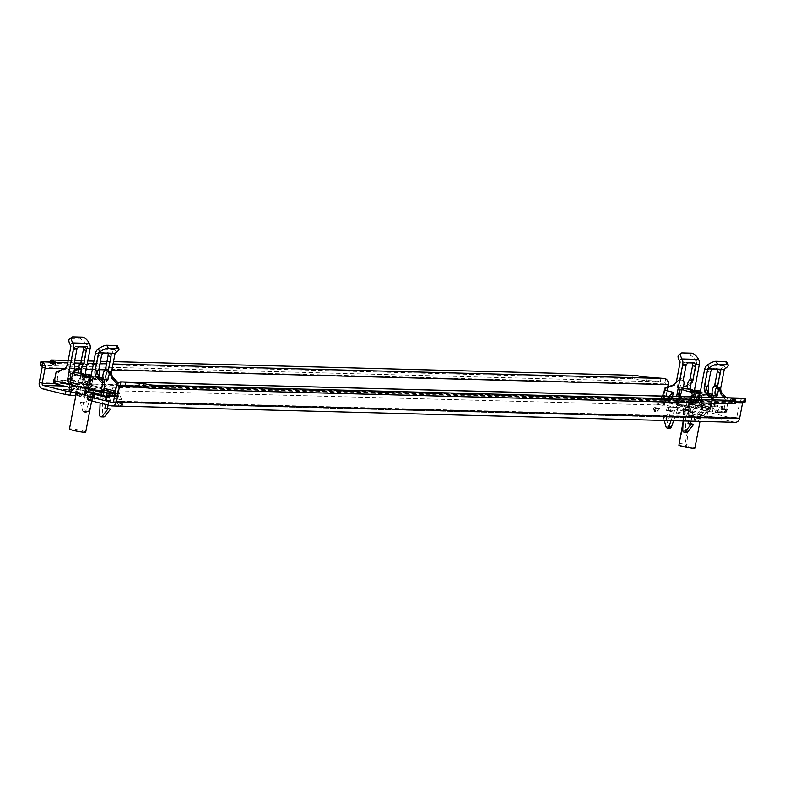 <?xml version="1.0" encoding="UTF-8"?>
<svg xmlns="http://www.w3.org/2000/svg" width="785" height="785" viewBox="0 0 785 785"><rect width="100%" height="100%" fill="white"/><g stroke="black" fill="none" stroke-linecap="round" stroke-linejoin="round"><path stroke-width="0.59" stroke-dasharray="3.92 2.94" d="M688.17 362.847L685.384 362.16A3.444 1.707 103.9 0 0 682.999 365.486L680.516 378.507A1.727 0.854 103.9 0 0 680.624 379.901A5.171 2.571 103.9 0 1 680.467 385.769A5.171 2.571 103.9 0 1 677.17 389.026L678.466 380.087L674.717 385.209L672.706 385.16M692.36 362.955A3.444 1.707 103.9 0 0 691.663 362.346A3.444 1.707 103.9 0 0 691.477 362.317L696.697 362.454L695.844 360.904A6.898 2.875 53.2 0 0 689.24 355.036L679.516 354.781A6.898 2.875 53.2 0 0 678.662 355.036M81.032 389.978L78.186 380.637L77.499 384.257L79.187 389.998L74.683 388.889L79.187 389.998M118.221 382.884L118.506 383.178A1.727 1.492 91.5 0 1 118.957 384.817L116.808 396.062L70.326 384.562L71.239 382.138L77.833 383.767L77.499 384.257M74.683 388.889L71.415 382.305L77.656 383.845L79.138 384.885L80.688 376.771L72.21 374.68L72.475 373.317A1.727 1.492 91.5 0 1 73.476 372.041L80.031 369.588L78.029 369.529M79.138 384.885L70.67 382.786L72.21 374.68L72.652 379.92L78.157 381.284L80.688 376.771M72.652 379.92L77.165 389.017M114.218 396.67L111.009 391.98L117.603 393.609L117.151 394.286L108.673 392.186L110.224 384.081L117.838 399.084L121.704 400.046L117.838 399.084M117.603 393.609L108.673 392.186M53.929 383.492L64.38 383.767L62.339 381.696L62.663 380.009L65.018 380.391L64.38 383.767L67.284 384.483L67.922 381.108L65.018 380.391M69.698 384.493A6.967 3.454 103.9 0 0 71.72 387.927A6.967 3.454 103.9 0 0 72.092 387.976L56.834 384.208L57.482 380.833L54.577 380.117L54.45 380.784M69.041 387.927L71.504 387.986A1.727 0.854 103.9 0 1 71.651 387.967L72.092 387.976M87.881 391.931L103.316 395.709M121.704 400.046L118.77 391.332L113.266 389.968M110.224 384.081L118.692 386.181L118.77 391.332M117.73 393.766L119.86 400.065M115.356 398.947L114.404 397.024M120.988 403.411L122.833 403.392L119.565 402.587L119.987 403.441L118.398 405.099L117.083 402.45L120.988 403.411L121.842 405.953L123.108 404.206L122.833 403.392M80.031 369.588A6.898 5.946 91.5 0 0 84.044 364.466L87.488 346.45L86.625 344.9A6.898 2.875 53.2 0 0 80.021 339.022L70.297 338.767A6.898 2.875 53.2 0 0 69.443 339.032M85.094 374.936L84.28 379.184L81.905 379.126L83.102 374.062L80.198 373.346L82.307 364.417L78.186 369.47M85.702 411.615A1.727 1.492 91.5 0 1 84.28 412.694L86.89 412.763A1.727 1.492 91.5 0 0 88.312 411.683L85.702 411.615L92.61 392.225A3.444 2.973 91.5 0 1 96.005 390.145L98.096 390.665A3.444 2.973 91.5 0 1 100.431 394.158L85.702 390.891L83.406 402.911L86.016 402.98L88.911 387.81A3.444 1.707 103.9 0 0 87.999 384.424A3.444 1.707 103.9 0 0 87.812 384.395L83.465 384.277L87.675 385.327A5.171 4.465 91.5 0 1 84.28 379.184M83.465 384.277L82.867 387.427L84.603 387.476A3.444 1.707 103.9 0 1 84.79 387.496L106.289 392.814A3.444 1.707 103.9 0 0 106.103 392.794L84.603 387.476M109.753 396.553L110.41 393.128A3.444 1.707 103.9 0 0 109.498 389.743A3.444 1.707 103.9 0 0 109.311 389.713L104.964 389.605L104.356 392.745L82.867 387.427M104.964 389.605L99.666 388.526A16.2 1.521 10.8 0 0 86.585 385.298L82.356 383.051L79.834 384.14A16.2 1.521 10.8 0 0 70.032 383.679A16.2 1.521 10.8 0 0 70.1 383.885L57.482 380.833M117.377 345.95A6.898 1.962 -28.9 0 1 114.826 349.374L114.522 349.61A6.898 5.946 91.5 0 0 111.912 353.947L106.073 384.581A5.171 4.465 91.5 0 1 101.579 388.673A5.171 4.465 91.5 0 1 100.745 388.555M114.738 395.277L117.534 395.355L116.671 396.7L117.308 393.334L118.054 393.619L117.573 396.189L117.858 393.668L115.052 393.589M96.849 370.903L95.554 379.852L92.65 379.126A5.171 2.571 103.9 0 0 95.947 375.868A5.171 2.571 103.9 0 0 96.104 370A1.727 0.854 103.9 0 1 95.996 368.607L98.478 355.585A3.444 1.707 103.9 0 1 99.185 353.613L100.99 352.288L110.047 353.162M98.616 377.153A5.171 2.571 -76.1 0 1 95.554 379.852M109.861 353.132L107.084 352.445L108.104 353.849L111.912 353.947M83.151 346.95A3.444 1.707 103.9 0 0 82.445 346.332A3.444 1.707 103.9 0 0 82.268 346.313L76.174 346.146A3.444 1.707 103.9 0 0 73.79 349.472L71.307 362.493A1.727 0.854 103.9 0 0 71.406 363.887A5.171 2.571 103.9 0 1 71.249 369.764A5.171 2.571 103.9 0 1 67.952 373.022L70.856 373.738M67.952 373.022L69.257 364.073L65.498 369.205L59.12 371.658L58.178 372.944L57.256 379.283A1.727 0.854 103.9 0 0 57.737 380.833A1.727 0.854 103.9 0 0 57.835 380.843M92.65 379.126L91.904 384.208L90.167 387.427L85.3 388.153M104.14 392.304L91.835 389.272L104.219 392.333M102.707 381.343L101.864 389.743A16.2 1.521 10.8 0 1 92.051 389.311L90.079 387.496M98.704 376.937A15.239 1.433 10.8 0 0 91.256 375.122M70.895 382.746L70.13 383.894L57.737 380.833M101.864 389.743A16.2 1.521 10.8 0 0 101.785 389.566L101.54 387.8L99.666 388.526L101.579 388.673M90.913 376.937L93.258 378.301A15.239 1.433 10.8 0 0 100.509 379.106M93.258 378.301L92.316 383.924L89.843 382.501M89.657 383.492A15.729 1.482 10.8 0 0 92.316 383.924M88.999 377.192L88.175 381.53L84.849 379.606A15.729 1.482 10.8 0 0 81.561 379.067L82.739 373.572M84.849 379.606L85.771 375.328M88.175 381.53L84.888 380.99L85.879 375.76M84.888 380.99L81.561 379.067M91.04 376.27L94.985 377.251L88.097 383.767L85.908 383.414L81.846 375.093M90.972 376.594L94.985 377.251M89.245 382.148L85.712 381.471L86.772 375.907M89.029 383.384L85.712 381.471M88.99 382.01L89.824 377.663M694.313 390.95L693.498 395.198L691.124 395.14L691.516 398.957L695.804 401.302A16.2 1.521 10.8 0 1 708.875 404.54L710.788 404.677A5.171 4.465 91.5 0 1 709.964 404.569L708.875 404.54L710.759 403.804L711.004 405.58A16.2 1.521 10.8 0 1 711.073 405.757A16.2 1.521 10.8 0 1 701.26 405.325L713.437 408.347A1.727 0.854 103.9 0 0 713.526 408.357L716.087 409.063L715.439 412.439L709.493 411.634L663.011 400.134L666.053 400.213L663.148 399.496L663.786 396.131L663.246 395.787L662.55 398.407L663.148 399.496L673.589 399.771L676.493 400.487A6.967 3.454 103.9 0 0 680.193 397.161L681.684 389.331A1.727 1.492 91.5 0 1 682.695 388.045L689.24 385.592L687.238 385.543M709.964 404.569L696.894 401.331A5.171 4.465 91.5 0 1 693.498 395.198M726.596 361.963A6.898 1.962 -28.9 0 1 724.045 365.388L723.741 365.614A6.898 5.946 91.5 0 0 721.13 369.961L715.282 400.585A5.171 4.465 91.5 0 1 710.788 404.677M726.361 397.76L727.724 399.192A1.727 1.492 91.5 0 1 728.166 400.831L726.674 408.661L711.426 404.893L710.768 408.328L708.306 408.259L708.325 409.849L694.872 406.591A1.727 1.492 91.5 0 0 696.04 408.18L708.247 411.203A1.727 1.492 91.5 0 0 708.521 411.242L706.775 411.193A1.727 1.492 91.5 0 1 706.5 411.154L694.293 408.141A1.727 1.492 91.5 0 1 693.135 406.542M708.325 409.849L709.885 410.3L710.768 408.328M709.885 410.3A1.727 1.492 91.5 0 1 708.521 411.242M693.116 406.08L692.331 404.304A1.727 0.854 103.9 0 0 692.272 404.285A1.727 0.854 103.9 0 0 692.184 404.275L691.752 404.265A6.967 3.454 103.9 0 0 695.441 400.939L694.872 406.591M695.441 400.939L680.193 397.161M696.697 362.454L693.263 380.48A6.898 5.946 91.5 0 1 689.24 385.592M698.218 393.207L697.384 397.544L694.058 395.62L694.98 391.332M708.306 408.259A1.727 0.854 103.9 0 0 708.256 408.239A1.727 0.854 103.9 0 0 708.158 408.229L722.975 411.997L723.27 408.612A1.727 0.854 103.9 0 0 724.427 407.101L725.919 400.772L724.231 397.701M724.427 407.101L710.759 403.804M691.094 421.143L692.919 411.605L686.129 409.927L684.932 406.08L678.554 405.394A3.444 2.973 91.5 0 1 679.104 405.472L681.203 405.982A3.444 2.973 91.5 0 1 683.529 409.485L683.107 420.927M669.409 403.068L679.104 405.472L682.832 405.57L678.201 407.964L671.42 406.287L669.124 418.307L666.514 418.238L669.409 403.068A3.444 1.707 103.9 0 1 671.793 399.742L676.14 399.859L675.542 402.999L697.041 408.318L697.639 405.178L693.43 404.138A5.171 4.465 91.5 0 0 694.254 404.246L693.43 404.138M671.057 420.613L675.718 407.543A3.444 2.973 91.5 0 1 678.554 405.394M661.019 377.958L660.381 381.324L664.964 382.423A1.727 1.492 91.5 0 1 665.288 383.914L662.393 399.084A5.171 4.465 91.5 0 0 665.788 405.227L688.445 410.83L689.603 411.507L684.383 411.369A10.342 0.971 10.8 0 0 682.94 411.585A10.342 0.971 10.8 0 0 690.3 413.94A10.342 0.971 10.8 0 0 701.819 415.677L711.681 416.58L712.329 413.204L734.986 418.817A1.727 1.492 91.5 0 0 735.26 418.856L112.118 402.479M40.241 365.113L55.127 365.329L55.764 361.963M114.463 396.67L106.22 396.425M686.63 404.805A8.272 0.775 10.8 0 0 695.441 407.072A8.272 0.775 10.8 0 0 702.644 407.65A8.272 0.775 10.8 0 0 696.756 405.766A8.272 0.775 10.8 0 0 687.542 404.383A8.272 0.775 10.8 0 0 686.384 404.56A8.272 0.775 10.8 0 0 686.63 404.805M694.921 448.107A8.272 0.775 10.8 0 0 684.824 445.419L687.905 429.238C684.049 429.071 681.321 432.447 679.751 439.374M674.717 385.209L668.339 387.672L667.397 388.958L666.475 395.297A1.727 0.854 103.9 0 0 666.956 396.847A1.727 0.854 103.9 0 0 667.054 396.857L666.053 400.213M680.075 389.752L677.17 389.026M694.509 404.167A16.2 1.521 10.8 0 1 681.439 400.929L679.329 396.523M688.465 389.105A5.171 2.571 103.9 0 0 688.926 389.321A5.171 2.571 103.9 0 0 689.416 389.35L691.526 380.431L687.405 385.484M691.124 395.14L692.321 390.066L689.416 389.35M692.321 390.066A5.171 2.571 -76.1 0 1 691.83 390.047A5.171 2.571 -76.1 0 1 690.986 389.438M708.119 385.337L705.215 384.621A1.727 0.854 103.9 0 0 705.322 386.004A5.171 2.571 103.9 0 1 705.156 391.882A5.171 2.571 103.9 0 1 701.859 395.14L701.123 400.222L699.386 403.441L695.638 404.285M705.215 384.621L707.697 371.59A3.444 1.707 103.9 0 1 708.404 369.627L710.209 368.302L719.266 369.176M706.068 386.917L704.763 395.856L701.859 395.14M711.956 397.387L713.879 400.458L712.957 406.797A1.727 0.854 103.9 0 0 713.437 408.347M94.161 376.78L87.272 383.296L85.084 382.933L81.022 374.622M87.272 383.296L88.097 383.767M85.084 382.933L85.908 383.414M691.752 353.162L689.24 355.036M682.028 352.907L679.516 354.781M82.533 337.148L80.021 339.022M72.809 336.893L70.297 338.767M104.101 388.339L101.54 387.8M101.638 387.731L104.111 382.766M104.405 379.42A5.171 2.571 103.9 0 0 104.896 379.449L104.876 379.538M107.8 380.166L104.896 379.449M67.922 381.108L67.569 381.098A1.727 0.854 103.9 0 0 68.737 379.587L70.228 373.258L71.298 371.982L73.927 371.02M81.905 379.126L82.356 383.051M698.64 397.033L698.248 399.398A15.729 1.482 10.8 0 0 701.535 399.938L698.208 398.015L694.921 397.475L695.981 391.911M698.248 399.398L694.921 397.475M62.663 380.009L54.616 379.793M117.308 393.334L115.209 392.804M86.89 412.763A1.727 1.492 91.5 0 1 85.516 411.566L82.965 402.224L80.355 402.155L82.906 411.507A1.727 1.492 91.5 0 0 84.28 412.694M106.289 392.814A3.444 1.707 103.9 0 1 107.202 396.209L107.143 396.484M107.025 397.141L105.632 404.432M108.134 405.05L109.635 397.21M104.356 392.745L106.103 392.794M85.702 390.891A3.444 1.707 103.9 0 0 84.79 387.496M80.355 402.155L83.406 402.911M94.74 393.628L95.221 392.294A3.444 2.973 91.5 0 1 98.616 390.214L100.706 390.734A3.444 2.973 91.5 0 1 103.041 394.227L102.256 415.137L99.646 415.069M82.965 402.224L86.016 402.98M88.312 411.683L91.089 403.882M92.09 401.076L94.504 394.296M686.129 409.927L685.364 430.465A1.727 1.492 -88.5 0 0 686.806 432.241M673.667 420.682L678.201 407.964M664.267 420.436L663.462 417.483L666.072 417.551L668.624 426.893A1.727 1.492 -88.5 0 0 669.997 428.09M666.072 417.551L669.124 418.307M697.639 405.178L693.292 405.06A3.444 1.707 103.9 0 0 690.908 408.386L688.484 421.074M663.462 417.483L666.514 418.238M86.056 393.491L70.866 390.184A1.727 1.492 -88.5 0 0 72.024 391.784L70.287 391.735M70.846 389.723L71.504 387.986M82.494 394.757L72.024 391.784M708.139 410.251A1.727 1.492 91.5 0 1 706.775 411.193M694.794 404.373L692.331 404.304M92.767 395.12A10.342 0.971 -169.2 0 0 75.811 391.98L70.738 391.852M87.38 399.526L92.601 399.663A10.342 0.971 10.8 0 0 94.043 399.447A10.342 0.971 10.8 0 0 87.272 397.22A10.342 0.971 10.8 0 0 75.87 395.385M682.94 411.585L683.588 408.21A10.342 0.971 -169.2 0 0 688.523 410.015L689.289 405.973A10.342 0.971 10.8 0 0 690.349 406.218L689.573 410.27A10.342 0.971 -169.2 0 0 702.457 412.311L712.329 413.204M707.678 412.449L707.04 415.814M683.588 408.21A10.342 0.971 -169.2 0 1 685.03 407.994L684.383 411.369M63.987 386.024L666.426 401.851L689.083 407.454L690.25 408.131L685.03 407.994M690.25 408.131L689.603 411.507M689.083 407.454L688.445 410.83M111.087 397.249L110.45 400.615L88.656 395.228L89.304 391.852L109.694 396.906M105.867 397.112L105.219 400.478L83.436 395.09L84.074 391.715L92.993 393.923M110.45 400.615L105.219 400.478M89.304 391.852L84.074 391.715M88.656 395.228L83.436 395.09M667.181 407.042L688.975 412.439L688.327 415.805L666.543 410.418L667.181 407.042L672.402 407.179L694.195 412.567L693.547 415.942L671.764 410.555L672.402 407.179M688.327 415.805L693.547 415.942M694.195 412.567L688.975 412.439M666.543 410.418L671.764 410.555M743.012 402.126A1.727 1.492 91.5 0 1 743.395 401.832L745.102 402.097M113.619 401.115L736.762 417.492L739.656 402.322A5.171 4.465 91.5 0 1 744.082 398.23L743.395 401.832L121.273 385.337M732.513 399.104L731.865 402.479L730.217 401.881L735.486 401.93M731.865 402.479A6.898 0.648 -169.2 0 1 735.153 403.676M736.762 417.492A1.727 1.492 91.5 0 1 735.26 418.856M666.426 401.851A1.727 1.492 91.5 0 1 665.297 399.81L667.731 387.025M53.998 362.003L53.478 364.731A6.898 0.648 -169.2 0 1 50.191 363.534A6.898 0.648 -169.2 0 1 51.153 363.386L632.514 378.664A6.898 0.648 -169.2 0 1 641.806 380.195L660.381 381.324M53.478 364.731L55.127 365.329M654.15 407.641L657.418 408.445L656.682 409.24L657.614 411.036L659.9 408.583L656.005 407.621L654.15 407.641L653.562 408.465A1.756 1.099 -13.5 0 0 653.581 408.7A1.756 1.099 -13.5 0 0 654.16 409.299L655.151 409.544A1.756 1.099 -13.5 0 0 656.682 409.24M657.418 408.445L659.9 408.583M656.005 407.621L654.17 410.192M653.974 409.711L653.562 408.465M653.581 408.7L654.082 410.79A1.756 1.099 166.5 0 0 654.67 411.389L655.652 411.634A1.756 1.099 166.5 0 0 657.457 411.154L657.614 411.036M655.652 411.634L655.151 409.544M654.67 411.389L654.16 409.299M694.823 417.698L698.091 418.513L697.355 419.298L698.277 421.103L700.573 418.65L696.678 417.679L694.823 417.698L694.234 418.533A1.756 1.099 -13.5 0 0 694.254 418.758A1.756 1.099 -13.5 0 0 694.833 419.357L695.824 419.602A1.756 1.099 -13.5 0 0 697.355 419.298M696.678 417.679L694.843 420.25M694.637 419.769L694.234 418.533M698.091 418.513L700.573 418.65M695 421.241A1.756 1.099 166.5 0 1 694.754 420.848A1.756 1.099 166.5 0 1 694.794 420.387M696.216 421.27L695.824 419.602M695.284 421.251L694.833 419.357M82.16 393.334L78.892 392.52L79.324 393.373L77.725 395.041L76.41 392.382L82.16 393.334L82.435 394.149A1.756 0.854 32.3 0 1 82.396 394.237A1.756 0.854 32.3 0 1 81.62 394.472L80.629 394.227A1.756 0.854 32.3 0 1 79.324 393.373M78.892 392.52L76.41 392.382M80.315 393.354L81.169 395.895L82.435 394.149M77.725 395.041L77.833 395.179A1.756 0.854 -147.7 0 0 79.344 396.268L80.325 396.513A1.756 0.854 -147.7 0 0 81.11 396.278A1.756 0.854 -147.7 0 0 81.169 396.013L81.169 395.895M79.344 396.268L80.629 394.227M80.325 396.513L81.62 394.472M123.108 404.206A1.756 0.854 32.3 0 1 123.068 404.304A1.756 0.854 32.3 0 1 122.283 404.53L121.302 404.285A1.756 0.854 32.3 0 1 119.987 403.441M119.565 402.587L117.083 402.45M118.398 405.099L118.506 405.246A1.756 0.854 -147.7 0 0 119.546 406.12M120.017 406.336L121.302 404.285M120.998 406.571L122.283 404.53M688.425 405.943L687.65 409.986L688.671 410.241L689.436 406.198L688.425 405.943L689.289 405.973M735.172 422.301A5.171 4.465 91.5 0 1 734.338 422.183L711.681 416.58M703.595 415.402L697.237 414.313L703.595 415.402L709.689 408.867L702.85 407.17L702.447 409.574L699.092 414.294M662.923 405.345L656.564 404.246L662.923 405.345L667.122 400.841L670.665 399.104L663.482 397.642L664.895 390.253M689.573 410.27L688.671 410.241M688.523 410.015L687.65 409.986M690.349 406.218L689.436 406.198M726.674 408.661A6.967 3.454 103.9 0 1 722.975 411.997L725.88 412.714L726.527 409.338L723.623 408.622M673.589 399.771L671.558 397.701L671.872 396.023L674.236 396.405L673.589 399.771M663.786 396.131L666.701 396.847M712.535 411.723L713.172 408.347M715.439 412.439L726.125 412.753L715.439 412.439L718.118 411.134L718.442 409.446L716.087 409.063M701.113 415.265L708.963 406.836L711.377 401.753L709.689 408.867M697.237 414.313L703.694 404.726L703.007 408.337M708.963 406.836L703.458 405.472L702.899 399.653L711.377 401.753L711.632 400.399A1.727 1.492 91.5 0 0 711.181 398.76L709.826 397.328M709.493 411.634L709.964 409.142L701.496 407.042L709.846 408.799M707.727 408.22A6.967 3.454 103.9 0 0 711.426 404.893M725.88 412.714L726.753 411.36L726.782 412.203L727.273 409.633L718.442 409.446M726.527 409.338L727.273 409.633M718.118 411.134L726.753 411.36L727.077 409.672M663.011 400.134L663.482 397.642L671.96 399.732L672.598 396.346M701.123 400.222L698.748 400.154L699.337 397.053M698.748 400.154A5.171 4.465 91.5 0 1 694.254 404.246M681.439 400.929L676.14 399.859M680.35 400.899A5.171 4.465 91.5 0 1 676.886 396.464M707.825 393.167A5.171 2.571 -76.1 0 1 704.763 395.856M669.016 396.258L660.44 405.207M656.564 404.246L662.383 396.082M717.009 396.18L714.085 395.552M683.146 387.034L680.516 387.996L679.437 389.272L677.946 395.591A1.727 0.854 103.9 0 1 676.788 397.112L674.236 396.405M691.752 404.265L676.493 400.487L677.141 397.122M713.643 397.426L712.908 400.527L710.857 403.735M719.08 369.146L716.303 368.459L717.313 369.863L721.13 369.961M663.413 397.308L671.96 399.732M663.286 397.387L658.419 404.226M671.872 396.023L663.246 395.787M694.254 363.004L691.477 362.317L680.163 362.022M79.256 373.101A5.171 2.571 103.9 0 0 79.717 373.317A5.171 2.571 103.9 0 0 80.198 373.346M83.102 374.062A5.171 2.571 -76.1 0 1 82.621 374.033A5.171 2.571 -76.1 0 1 81.777 373.434M62.339 381.696L53.704 381.471L54.028 379.783M78.951 346.833L70.954 346.008M87.488 346.45L82.268 346.313L85.045 346.999M67.284 384.483L70.326 384.562M116.808 396.062L113.766 395.983L114.404 392.608M56.834 384.208L56.108 384.032M113.766 395.983L116.671 396.7M687.905 429.238L686.796 446.557L684.824 445.419M85.712 432.093A8.272 0.775 10.8 0 0 77.725 429.787A8.272 0.775 10.8 0 0 69.453 428.993M679.28 443.339L687.16 444.644M678.917 445.262L686.796 446.557M697.384 397.544L694.097 397.004L695.098 391.764M700.249 392.274L703.37 392.794L696.481 399.31L694.293 398.947L690.231 390.626M698.208 398.015L699.033 393.677M700.191 392.608L704.194 393.265L697.306 399.781L695.117 399.418L691.055 391.107M703.37 392.794L704.194 393.265M696.481 399.31L697.306 399.781M694.293 398.947L695.117 399.418M694.097 397.004L690.78 395.081L691.958 389.586M700.122 392.951L702.477 394.305L701.535 399.938M702.477 394.305A15.239 1.433 10.8 0 0 709.728 395.11M707.923 392.951A15.239 1.433 10.8 0 0 700.465 391.136M680.134 396.543L679.251 399.683A16.2 1.521 10.8 0 1 689.053 400.144L691.575 399.065M679.251 399.683A16.2 1.521 10.8 0 0 679.319 399.889L667.054 396.857M680.114 398.76L679.319 399.889M713.526 408.357L701.26 405.325L699.298 403.51M694.058 395.62A15.729 1.482 10.8 0 0 690.78 395.081M103.698 416.923A1.727 1.492 91.5 0 1 102.256 415.137M107.202 396.209L100.392 395.022M100.372 395.748L100.097 403.058M81.12 389.988A8.272 0.775 10.8 0 0 93.425 391.646A8.272 0.775 10.8 0 0 87.537 389.752A8.272 0.775 10.8 0 0 78.323 388.369A8.272 0.775 10.8 0 0 77.175 388.546A8.272 0.775 10.8 0 0 81.12 389.988M68.197 360.443L74.703 360.619M81.247 360.786L87.763 360.963M93.925 361.12L100.431 361.296M106.976 361.463L113.491 361.64M697.041 408.318L695.294 408.278A3.444 1.707 103.9 0 0 692.919 411.605M695.294 408.278L673.805 402.96A3.444 1.707 103.9 0 0 671.42 406.287M673.805 402.96L675.542 402.999M690.977 402.626A8.272 0.775 10.8 0 0 703.282 404.285A8.272 0.775 10.8 0 0 695.304 401.969A8.272 0.775 10.8 0 0 687.032 401.184A8.272 0.775 10.8 0 0 690.977 402.626M690.712 404.03A8.272 0.775 10.8 0 0 702.977 405.747A8.272 0.775 10.8 0 0 703.017 405.688A8.272 0.775 10.8 0 0 695.039 403.372A8.272 0.775 10.8 0 0 686.767 402.587A8.272 0.775 10.8 0 0 686.777 402.656A8.272 0.775 10.8 0 0 690.712 404.03M690.368 402.607A9.479 0.893 10.8 0 0 704.43 404.579A9.479 0.893 10.8 0 0 695.324 401.861A9.479 0.893 10.8 0 0 685.864 401.037A9.479 0.893 10.8 0 0 690.368 402.607M685.904 366.202L682.999 365.486M77.617 385.347L78.284 381.824M112.942 394.08L113.609 390.567M89.137 343.016L86.625 344.9M114.826 349.374L116.425 352.269M118.957 384.817L116.867 384.768M118.506 383.178L117.927 383.168M114.522 349.61L97.988 349.168M99.185 353.613L95.377 353.515M76.694 350.188L73.79 349.472M74.212 363.219L71.307 362.493M74.32 364.603L71.406 363.887M70.836 382.638L57.256 379.283M103.738 390.783L90.167 387.427M724.045 365.388L725.644 368.283M698.356 359.03L695.844 360.904M723.27 408.612L711.004 405.58M696.894 401.331L695.804 401.302M684.932 406.08L681.203 405.982L690.908 408.386M686.159 409.554L683.529 409.485M678.338 407.611L675.718 407.543M665.651 378.821L664.964 382.423M42.145 367.537L665.288 383.914M41.095 365.496L664.071 381.873M41.36 361.669L40.722 365.035M680.045 398.652L666.475 395.297M683.529 380.617L680.624 379.901M683.421 379.224L680.516 378.507M708.227 386.73L705.322 386.004M710.602 372.316L707.697 371.59M712.957 406.797L699.386 403.441M103.846 390.076L101.785 389.566M91.904 384.208L89.529 384.15M106.073 384.581L103.698 384.522M82.307 382.943L71.033 380.156M70.061 379.911L68.737 379.587M79.834 384.14L70.552 381.844M70.444 381.814L67.569 381.098M73.476 372.041L71.298 371.982M72.475 373.317L70.228 373.258M109.311 389.713L87.812 384.395M87.675 385.327L86.585 385.298M85.516 411.566L82.906 411.507M110.41 393.128L98.096 390.665M96.005 390.145L98.616 390.214L88.911 387.81M685.364 430.465L682.754 430.396M668.624 426.893L666.014 426.824M70.866 390.184L69.119 390.145M87.635 391.921L71.651 387.967M706.5 411.154L708.247 411.203M694.293 408.141L696.04 408.18M708.158 408.229L692.184 404.275M75.811 391.98L75.605 393.059M93.248 396.297L92.601 399.663M702.457 412.311L701.819 415.677M731.286 398.751L730.698 401.802M116.514 385.945L739.656 402.322M112.402 402.45L734.986 418.817M55.068 383.767L665.297 399.81M64.311 368.764L74.585 369.038M78.215 369.136L86.164 369.342M92.326 369.5L98.851 369.676M105.219 369.843L111.892 370.02M67.746 362.807L74.251 362.984M80.776 363.151L87.312 363.327M93.474 363.484L99.98 363.661M106.525 363.828L113.04 364.004M51.79 360.011L51.153 363.386M55.284 362.032L54.646 365.408M633.161 375.289L632.514 378.664M642.454 376.82L641.806 380.195M647.095 377.585L646.457 380.96M657.457 411.154L657.31 410.535M698.13 421.221L697.983 420.593M77.833 395.179L78.215 394.58M81.169 396.013L81.561 395.404M118.506 405.246L118.888 404.638M121.842 406.071L122.224 405.462M42.645 388.85L665.788 405.227M39.25 382.707L662.393 399.084M111.205 405.806L734.338 422.183M144.891 387.329L735.319 402.852M701.496 407.042L702.899 399.653M702.447 409.574L703.115 406.061M728.166 400.831L725.919 400.772M727.724 399.192L725.536 399.133M713.369 398.809L711.181 398.76M723.741 365.614L707.207 365.182M668.349 396.788L665.847 396.17M682.695 388.045L680.516 387.996M693.263 380.48L691.526 380.431M668.339 387.672L666.161 387.613M678.466 380.087L676.729 380.038M713.879 400.458L711.632 400.399M681.684 389.331L679.437 389.272M667.397 388.958L665.15 388.899M715.282 400.585L712.908 400.527M708.404 369.627L704.596 369.529M667.122 400.841L667.79 397.318M671.558 397.701L662.923 397.475M101.383 356.302L98.478 355.585M98.9 369.323L95.996 368.607M99.008 370.716L96.104 370M103.767 352.975L100.99 352.288M58.178 372.944L55.941 372.885M59.12 371.658L56.942 371.609M65.498 369.205L63.497 369.146M69.257 364.073L67.51 364.034M84.044 364.466L82.307 364.417M103.041 394.227L100.431 394.158M95.221 392.294L92.61 392.225M689.053 400.144L676.788 397.112M693.292 405.06L671.793 399.742M691.516 398.957L680.242 396.16M679.28 395.925L677.946 395.591M712.986 368.989L710.209 368.302M691.663 362.346L694.45 363.033M69.159 387.299L71.72 387.927M82.445 346.332L85.231 347.019M70.513 381.981L70.032 383.679M686.384 404.56L683.068 421.977M702.644 407.65L700.024 421.378M688.926 389.321L691.83 390.047M85.045 388.232L86.419 388.271M87.999 384.424L109.498 389.743M692.272 404.285L708.256 408.239M94.043 399.447L94.691 396.082M730.217 401.881L730.864 398.505M50.191 363.534L50.495 361.905M694.254 418.758L694.754 420.848M82.396 394.237L81.11 396.278M123.068 404.304L121.881 406.179M744.023 401.675L120.959 385.298M663.04 395.836L662.55 398.407M79.717 373.317L82.621 374.033M711.926 397.347L711.073 405.757M95.446 390.066L98.056 390.135M666.956 396.847L679.349 399.908M77.175 388.546L76.282 393.226M93.425 391.646L93.121 393.226M92.542 396.278L91.649 400.968M687.032 401.184L686.767 402.587M703.282 404.285L703.017 405.688M702.977 405.747L704.43 404.579M686.777 402.656L685.864 401.037"/><path stroke-width="1.18" d="M679.329 396.523L680.075 389.752A5.171 2.571 -76.1 0 0 683.372 386.495A5.171 2.571 -76.1 0 0 683.529 380.617A1.727 0.854 -76.1 0 1 683.421 379.224L685.904 366.202A3.444 1.707 -76.1 0 1 686.61 364.24L682.803 364.132L676.964 394.767A5.171 4.465 91.5 0 0 676.886 396.464M668.349 396.788L673.363 392.343L664.895 390.253L665.15 388.899A1.727 1.492 91.5 0 1 666.161 387.613L672.706 385.16A6.898 5.946 91.5 0 0 676.729 380.038L680.163 362.022L679.31 360.472A6.898 2.875 53.2 0 1 678.662 355.036L681.174 353.162A6.898 2.875 53.2 0 1 682.028 352.907L691.752 353.162A6.898 2.875 53.2 0 1 698.356 359.03L698.552 359.383A6.898 5.946 91.5 0 1 699.337 364.574L695.53 364.466L694.254 363.004L688.17 362.847L686.61 364.24M681.174 353.162A6.898 2.875 53.2 0 0 681.812 358.598L682.008 358.951A6.898 5.946 91.5 0 1 682.803 364.132M695.53 364.466A3.444 1.707 -76.1 0 1 695.481 366.458L692.576 365.731A3.444 1.707 103.9 0 0 692.36 362.955M84.231 394.806A1.727 1.492 -88.5 0 0 85.869 393.903L84.132 393.854A1.727 1.492 91.5 0 1 82.494 394.757L70.287 391.735A1.727 1.492 91.5 0 1 69.119 390.145L69.698 384.493L54.44 380.715A6.967 3.454 103.9 0 0 56.461 384.159A6.967 3.454 103.9 0 0 56.834 384.208M102.943 395.66L87.694 391.882A6.967 3.454 103.9 0 1 85.673 388.447L100.922 392.215A6.967 3.454 103.9 0 0 102.943 395.66A6.967 3.454 103.9 0 0 103.316 395.709L103.963 392.333L109.223 393.442L115.052 393.589M85.673 388.447L85.016 391.882L87.478 391.941L85.869 393.903M54.44 380.715L55.941 372.885A1.727 1.492 91.5 0 1 56.942 371.609L63.497 369.146A6.898 5.946 91.5 0 0 67.51 364.034L70.954 346.008L70.091 344.458A6.898 2.875 53.2 0 1 69.443 339.032L71.955 337.158A6.898 2.875 53.2 0 1 72.809 336.893L82.533 337.148A6.898 2.875 53.2 0 1 89.137 343.016L89.333 343.369A6.898 5.946 91.5 0 1 90.128 348.56L85.094 374.936M90.128 348.56L86.311 348.462L85.045 346.999L78.951 346.833L77.401 348.226A3.444 1.707 -76.1 0 0 76.694 350.188L74.212 363.219A1.727 0.854 -76.1 0 0 74.32 364.603A5.171 2.571 -76.1 0 1 74.153 370.481A5.171 2.571 -76.1 0 1 70.856 373.738L70.12 378.821L70.836 382.638L72.22 384.915L71.141 384.885L84.211 388.124A5.171 4.465 91.5 0 0 85.045 388.232A5.171 4.465 91.5 0 0 89.529 384.15L95.377 353.515A6.898 5.946 91.5 0 1 97.988 349.168L98.292 348.942A6.898 1.962 -28.9 0 1 106.721 345.282L116.435 345.537L118.035 348.432A6.898 1.962 -28.9 0 1 118.977 348.844A6.898 1.962 -28.9 0 1 116.425 352.269L115.081 353.27L111.647 371.295L109.91 371.246L107.8 380.166A5.171 2.571 -76.1 0 1 107.309 380.146A5.171 2.571 -76.1 0 1 105.789 376.319A5.171 2.571 -76.1 0 1 107.839 370.952L104.935 370.226A5.171 2.571 103.9 0 0 102.884 375.603A5.171 2.571 103.9 0 0 104.405 379.42L107.309 380.146M118.221 382.884L113.442 377.85A6.898 5.946 91.5 0 1 111.647 371.295M84.132 393.854L85.016 391.882M96.898 377.418A6.898 5.946 91.5 0 1 95.113 370.854L96.849 370.903L98.91 377.467L96.898 377.418L101.971 382.746A1.727 1.492 91.5 0 1 102.413 384.385L100.922 392.215M98.292 348.942L99.891 351.837L98.547 352.838L95.113 370.854M71.141 384.885A5.171 4.465 91.5 0 1 67.746 378.753L73.584 348.128A6.898 5.946 91.5 0 0 72.799 342.937L70.091 344.458M114.463 396.67L106.22 396.425L108.899 395.12L109.223 393.442M98.91 377.467L104.15 382.805L104.66 384.444L103.738 390.783A1.727 0.854 103.9 0 0 104.219 392.333A1.727 0.854 103.9 0 0 104.317 392.343L103.963 392.333M115.209 392.804L114.051 392.598A1.727 0.854 103.9 0 0 115.209 391.087L116.71 384.758L116.327 383.119L111.431 377.801L109.91 371.246M98.616 377.153A5.171 2.571 -76.1 0 0 99.008 370.716A1.727 0.854 -76.1 0 1 98.9 369.323L101.383 356.302A3.444 1.707 -76.1 0 1 103.767 352.975L98.547 352.838M118.035 348.432L108.32 348.177A6.898 1.962 -28.9 0 0 99.891 351.837M115.081 353.27L103.767 352.975M106.721 345.282L108.32 348.177M116.435 345.537A6.898 1.962 -28.9 0 1 117.377 345.95L118.977 348.844M107.888 353.083L108.104 353.849A3.444 1.707 103.9 0 1 108.055 355.831L105.573 368.862A1.727 0.854 103.9 0 1 104.935 370.226M86.311 348.462A3.444 1.707 -76.1 0 1 86.262 350.444L83.357 349.727A3.444 1.707 103.9 0 0 83.151 346.95M100.509 379.106A15.239 1.433 10.8 0 0 102.972 378.782A15.239 1.433 10.8 0 0 100.902 377.634A15.239 1.433 10.8 0 0 98.704 376.937M91.256 375.122A15.239 1.433 10.8 0 0 86.026 374.121L91.04 376.27M72.22 384.915A16.2 1.521 10.8 0 0 85.3 388.153L84.211 388.124M85.879 375.76L82.739 373.572A15.239 1.433 10.8 0 0 73.034 373.071A15.239 1.433 10.8 0 0 89.971 377.752L89.029 383.384A15.729 1.482 10.8 0 0 89.657 383.492M85.771 375.328L86.026 374.121M88.999 377.192L89.235 375.966M89.824 377.663L90.059 376.447L90.913 376.937M90.059 376.447L90.972 376.594M89.843 382.501L89.245 382.148M699.337 364.574L694.313 390.95M728.195 364.848L726.596 361.963A6.898 1.962 -28.9 0 0 725.654 361.551L727.253 364.436A6.898 1.962 -28.9 0 1 728.195 364.848A6.898 1.962 -28.9 0 1 725.644 368.283L724.3 369.284L720.865 387.299L719.119 387.26L717.009 396.18A5.171 2.571 -76.1 0 1 716.528 396.15A5.171 2.571 -76.1 0 1 714.998 392.333A5.171 2.571 -76.1 0 1 717.058 386.956L714.154 386.24A5.171 2.571 103.9 0 0 712.093 391.607A5.171 2.571 103.9 0 0 713.624 395.434L716.528 396.15M726.361 397.76L722.651 393.864A6.898 5.946 91.5 0 1 720.865 387.299M698.218 393.207L698.444 391.98L700.249 392.274M694.98 391.332L695.245 390.125L698.444 391.98M113.04 364.004L664.718 378.498L642.454 376.82A6.898 0.648 10.8 0 0 633.161 375.289L113.491 361.64M664.718 378.498L665.651 378.821A5.171 4.465 91.5 0 1 668.192 384.64L667.731 387.025M41.733 362.13L42.508 362.444L41.821 366.046L40.241 365.113L40.879 361.738L67.746 362.807M41.821 366.046A1.727 1.492 91.5 0 1 42.145 367.537L39.25 382.707A5.171 4.465 91.5 0 0 42.645 388.85L65.302 394.453L65.95 391.077L70.591 391.843L69.944 395.218L65.302 394.453M68.197 360.443L51.79 360.011A6.898 0.648 10.8 0 0 50.829 360.158A6.898 0.648 10.8 0 0 54.126 361.365L55.284 362.032L40.879 361.738M103.316 395.709L106.22 396.425L106.868 393.059M700.024 421.378L694.921 448.107A8.272 0.775 10.8 0 1 687.719 447.519A8.272 0.775 10.8 0 1 678.917 445.262L683.068 421.977M690.986 389.438A5.171 2.571 -76.1 0 1 692.36 380.853L689.456 380.126A5.171 2.571 103.9 0 0 687.444 385.013A5.171 2.571 103.9 0 0 688.465 389.105M707.825 393.167A5.171 2.571 -76.1 0 0 708.227 386.73A1.727 0.854 -76.1 0 1 708.119 385.337L710.602 372.316A3.444 1.707 -76.1 0 1 712.986 368.989L707.766 368.852L704.322 386.868A6.898 5.946 91.5 0 0 706.117 393.422L709.826 397.328M704.322 386.868L706.068 386.917L708.119 393.481L711.956 397.387M89.971 377.752L86.772 375.907L81.022 374.622L85.948 375.426M699.337 397.053L704.596 369.529A6.898 5.946 91.5 0 1 707.207 365.182L707.511 364.956A6.898 1.962 -28.9 0 1 715.93 361.296L717.529 364.181A6.898 1.962 -28.9 0 0 709.11 367.841L707.766 368.852M71.955 337.158A6.898 2.875 53.2 0 0 72.603 342.584M104.876 379.538L104.111 382.766M54.616 379.793L53.831 379.822L53.341 382.393L53.929 383.492L54.45 380.784M54.557 380.117L53.831 379.822M104.905 408.229L110.567 409.054L104.905 408.229L105.632 404.432M107.143 396.484L107.025 397.141M107.516 408.298L108.134 405.05M109.635 397.21L109.753 396.553M91.089 403.882L92.09 401.076M94.504 394.296L94.74 393.628M684.196 432.172L686.806 432.241A1.727 1.492 -88.5 0 0 687.945 431.671L693.675 424.381L691.065 424.312L685.334 431.603A1.727 1.492 91.5 0 1 682.754 430.396L683.107 420.927M671.42 427.011L668.81 426.942A1.727 1.492 91.5 0 1 667.387 428.021L669.997 428.09A1.727 1.492 -88.5 0 0 671.42 427.011L673.667 420.682M668.81 426.942L671.057 420.613M667.387 428.021A1.727 1.492 91.5 0 1 666.014 426.824L664.267 420.436M693.675 424.381L690.623 423.625L691.094 421.143M688.484 421.074L688.013 423.557L691.065 424.312M89.186 396.837L88.018 396.16L87.38 399.526L88.548 400.203L89.186 396.837L112.402 402.45M75.87 395.385A10.342 0.971 10.8 0 0 75.174 395.355L69.944 395.218M92.767 395.12A10.342 0.971 -169.2 0 1 94.691 396.082A10.342 0.971 -169.2 0 1 93.248 396.297L88.018 396.16M109.694 396.906L105.867 397.112L92.993 393.923M744.082 398.23L744.896 398.338L744.082 398.23M111.843 402.44A1.727 1.492 91.5 0 0 113.619 401.115L116.514 385.945A5.171 4.465 91.5 0 1 120.949 381.853L144.185 383.639A6.898 0.648 10.8 0 0 153.468 385.17L734.838 400.448A6.898 0.648 10.8 0 0 735.8 400.311A6.898 0.648 10.8 0 0 732.513 399.104L731.345 398.437L744.896 398.338L120.949 381.853L120.262 385.455L121.273 385.337L120.262 385.455A1.727 1.492 91.5 0 0 119.418 386.662L116.523 401.832A5.171 4.465 91.5 0 1 112.029 405.923A5.171 4.465 91.5 0 1 111.205 405.806L88.548 400.203M745.75 398.721L745.102 402.097L735.486 401.93M735.8 400.311L735.153 403.676A6.898 0.648 -169.2 0 1 734.191 403.824L152.83 388.546A6.898 0.648 -169.2 0 1 143.537 387.015L121.273 385.337M65.95 391.077L43.283 385.474A1.727 1.492 91.5 0 1 42.154 383.433L55.068 383.767M42.508 362.444A5.171 4.465 91.5 0 1 45.049 368.263L42.154 383.433M697.973 421.319A1.756 1.099 166.5 0 1 696.324 421.692L696.216 421.27M695 421.241A1.756 1.099 166.5 0 0 695.333 421.447L696.324 421.692M119.546 406.12A1.756 0.854 -147.7 0 0 120.017 406.336L120.998 406.571A1.756 0.854 -147.7 0 0 121.773 406.345A1.756 0.854 -147.7 0 0 121.842 406.179M735.319 402.852L742.561 403.039A1.727 1.492 91.5 0 1 743.012 402.126M742.561 403.039L739.666 418.209A5.171 4.465 91.5 0 1 735.172 422.301L112.029 405.923M727.253 364.436L717.529 364.181M724.3 369.284L712.986 368.989M725.654 361.551L715.93 361.296M662.383 396.082L664.895 390.253M687.405 385.484L683.146 387.034M689.456 380.126A1.727 0.854 103.9 0 0 690.093 378.762L692.576 365.731M692.36 380.853A1.727 0.854 -76.1 0 0 692.998 379.479L695.481 366.458M714.085 395.552L713.643 397.426M714.154 386.24A1.727 0.854 103.9 0 0 714.782 384.866L717.274 371.845A3.444 1.707 103.9 0 0 717.313 369.863L717.107 369.097M719.08 369.146A3.444 1.707 -76.1 0 1 719.266 369.176A3.444 1.707 -76.1 0 1 720.179 372.561L717.274 371.845M717.058 386.956A1.727 0.854 -76.1 0 0 717.686 385.592L720.179 372.561M724.231 397.701L720.65 393.805L719.119 387.26M83.357 349.727L80.875 362.748A1.727 0.854 103.9 0 1 80.247 364.122A5.171 2.571 103.9 0 0 78.225 368.999A5.171 2.571 103.9 0 0 79.256 373.101M81.777 373.434A5.171 2.571 -76.1 0 1 83.151 364.839A1.727 0.854 -76.1 0 0 83.779 363.465L86.262 350.444M109.861 353.132A3.444 1.707 -76.1 0 1 110.047 353.162A3.444 1.707 -76.1 0 1 110.96 356.557L108.055 355.831M107.839 370.952A1.727 0.854 -76.1 0 0 108.477 369.578L110.96 356.557M53.704 381.471L53.341 382.393M73.927 371.02L78.186 369.47M56.108 384.032L53.929 383.492M76.282 393.226L69.453 428.993A8.272 0.775 10.8 0 0 73.407 430.435A8.272 0.775 10.8 0 0 85.712 432.093L91.649 400.968M695.098 391.764L690.231 390.626L695.981 391.911L699.19 393.766L698.64 397.033M699.033 393.677L699.268 392.451L700.191 392.608M699.19 393.766A15.239 1.433 10.8 0 1 682.253 389.075A15.239 1.433 10.8 0 1 691.958 389.586L695.167 391.44M699.268 392.451L700.122 392.951M709.728 395.11A15.239 1.433 10.8 0 0 712.181 394.786A15.239 1.433 10.8 0 0 710.121 393.648A15.239 1.433 10.8 0 0 707.923 392.951M700.465 391.136A15.239 1.433 10.8 0 0 695.245 390.125M110.567 409.054L104.837 416.354L102.227 416.286L107.957 408.985M102.227 416.286A1.727 1.492 91.5 0 1 99.646 415.069L100.097 403.058M104.837 416.354A1.727 1.492 91.5 0 1 103.698 416.923L101.088 416.855M100.392 395.022L100.372 395.748M74.703 360.619L81.247 360.786M87.763 360.963L93.925 361.12M100.431 361.296L106.976 361.463M690.623 423.625L688.013 423.557M698.552 359.383L682.008 358.951M114.738 395.277L108.899 395.12M104.66 384.444L102.413 384.385M117.927 383.168L116.327 383.119M104.15 382.805L101.971 382.746M89.333 343.369L72.799 342.937M77.401 348.226L73.584 348.128M707.511 364.956L709.11 367.841M681.812 358.598L679.31 360.472M115.209 391.087L104.101 388.339M114.051 392.598L103.846 390.076M70.12 378.821L67.746 378.753M71.033 380.156L70.061 379.911M687.945 431.671L685.334 431.603M75.605 393.059L75.174 395.355M745.269 398.8L744.622 402.165M734.838 400.448L734.191 403.824M144.185 383.639L143.537 387.015M153.468 385.17L152.83 388.546M139.534 382.884L138.896 386.249M125.61 382.511L124.972 385.886M43.283 385.474L63.987 386.024M45.049 368.263L64.311 368.764M74.585 369.038L78.215 369.136M86.164 369.342L92.326 369.5M98.851 369.676L105.219 369.843M111.892 370.02L668.192 384.64M74.251 362.984L80.776 363.151M87.312 363.327L93.474 363.484M99.98 363.661L106.525 363.828M54.126 361.365L53.998 362.003M119.418 386.662L144.891 387.329M116.523 401.832L739.666 418.209M672.598 396.346L673.363 392.343M708.119 393.481L706.117 393.422M665.847 396.17L662.844 395.424M679.339 394.826L676.964 394.767M722.651 393.864L720.65 393.805M83.779 363.465L80.875 362.748M83.151 364.839L80.247 364.122M108.477 369.578L105.573 368.862M113.442 377.85L111.431 377.801M680.242 396.16L679.28 395.925M692.998 379.479L690.093 378.762M717.686 385.592L714.782 384.866M56.461 384.159L69.159 387.299M73.034 373.071L70.513 381.981M102.972 378.782L102.707 381.343M82.768 394.796L84.505 394.845M744.151 398.23L121.008 381.853M50.495 361.905L50.829 360.158M682.253 389.075L680.134 396.543M712.181 394.786L711.926 397.347M93.121 393.226L92.542 396.278"/></g></svg>
